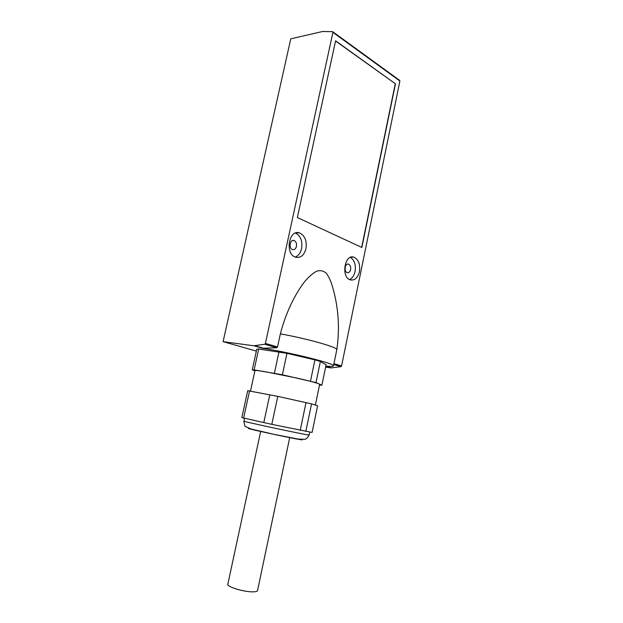 <?xml version="1.0" encoding="UTF-8"?>
<svg xmlns="http://www.w3.org/2000/svg" width="623" height="623" viewBox="0 0 623 623"><rect width="100%" height="100%" fill="white"/><g stroke="black" fill="none" stroke-linecap="round" stroke-linejoin="round"><path stroke-width="0.93" d="M325.603 367.157L331.381 367.866L340.96 366.682L341.575 365.935L399.896 81.021L399.592 80.351M223.089 341.669L253.841 345.765L264.775 344.239L265.421 343.405L332.916 32.365L332.627 31.664L322.566 31.493L290.762 38.852L223.089 341.669L256.341 351.099M336.755 349.931L336.825 349.635C337.464 347.229 307.489 338.717 280.358 333.85L277.539 346.988L276.659 347.735L262.493 348.265L253.841 345.765M280.358 333.85C285.241 315.254 292.491 298.985 302.1 285.061C306.267 279.19 310.908 274.665 316.025 271.48C319.716 270 323.142 270.577 326.312 273.209C328.835 276.799 330.79 280.942 332.191 285.646C338.437 306.43 339.979 327.76 336.825 349.635L333.5 365.771C334.769 363.559 289.321 352.244 262.493 348.265M305.979 248.647C304.117 255.266 300.699 258.132 295.723 257.252C284.797 254.534 288.597 229.171 299.351 232.854C304.811 235.362 307.022 240.626 305.979 248.647M359.432 271.636C357.758 277.881 354.744 280.63 350.375 279.883C340.874 277.492 344.503 253.81 353.841 257.151C358.521 259.394 360.382 264.222 359.432 271.636M361.862 247.479L395.465 83.809L335.587 40.822L297.366 217.552L361.862 247.479M311.562 403.875L277.788 396.376L247.713 390.676L241.833 417.62L271.815 424.349L312.092 432.432L317.613 405.775L311.562 403.875L305.831 431.42M306.018 402.559L300.224 430.298M277.788 396.376L271.815 424.349M269.782 394.725L263.794 422.62M249.558 390.894L243.632 418.095M319.638 384.453L318.976 383.916C316.032 382.709 308.541 380.731 296.509 377.982L264.144 371.518C257.891 370.514 254.815 370.241 254.939 370.701L250.501 391.073M254.9 370.872L252.245 369.867L254.129 369.891L282.39 374.781L315.986 382.6L321.873 385.193L319.521 385.045M321.873 385.193L326.109 364.735L320.386 361.472L314.934 359.868L286.969 353.334L258.677 349.02L254.129 369.891M258.677 349.02L256.762 349.192L252.245 369.867M286.969 353.334L282.39 374.781M278.995 351.8L274.408 373.193M320.386 361.472L315.986 382.6M314.934 359.868L310.488 381.144M296.447 246.389C295.746 248.85 294.477 249.916 292.623 249.597C288.496 248.608 289.913 239.092 293.978 240.501C296.011 241.436 296.836 243.398 296.447 246.389M295.458 233.041C300.59 235.782 302.638 240.969 301.587 248.585C300.527 252.993 298.409 255.827 295.24 257.089M350.609 269.557C349.978 271.877 348.849 272.905 347.229 272.633C343.639 271.753 344.994 262.883 348.522 264.152C350.266 264.993 350.959 266.792 350.609 269.557M350.36 257.385C354.456 260.071 356.029 264.759 355.079 271.472C354.137 275.584 352.283 278.271 349.526 279.532M325.837 366.059C331.047 366.597 333.593 366.495 333.5 365.771M325.736 366.542L330.182 367.827M257.564 590.495L257.517 590.721C257.174 591.453 255.648 591.827 252.938 591.85C243.811 592.045 226.094 586.586 227.847 584.179L260.671 431.396M395.465 83.809L335.548 41.001M361.667 247.386L395.247 83.848M333.928 363.676L341.575 365.935M332.916 32.365L399.896 81.021M265.421 343.405L277.539 346.988M309.156 434.994L309.148 435.033C309.522 435.75 240.166 420.961 243.959 421.14L244.574 418.306M301.158 439.417C312.403 442.743 239.91 427.386 249.122 428.39M264.775 344.239L276.659 347.735M333.749 364.556L340.96 366.682M309.763 432.05L309.148 435.033C307.489 437.961 306.033 439.371 304.772 439.262L298.417 439.098L274.019 434.348L250.905 428.959L245.766 426.677C245.018 426.88 244.418 425.034 243.959 421.14M319.661 384.344L315.363 405.067M299.351 232.854L295.964 232.87M353.841 257.151L351.247 257.089M293.978 240.501L292.709 240.494M348.522 264.152L347.548 264.121M332.814 31.773L399.67 80.383M255.056 345.781L263.887 348.335M325.798 366.254L331.381 367.866M257.517 590.721L289.726 437.564"/></g></svg>
